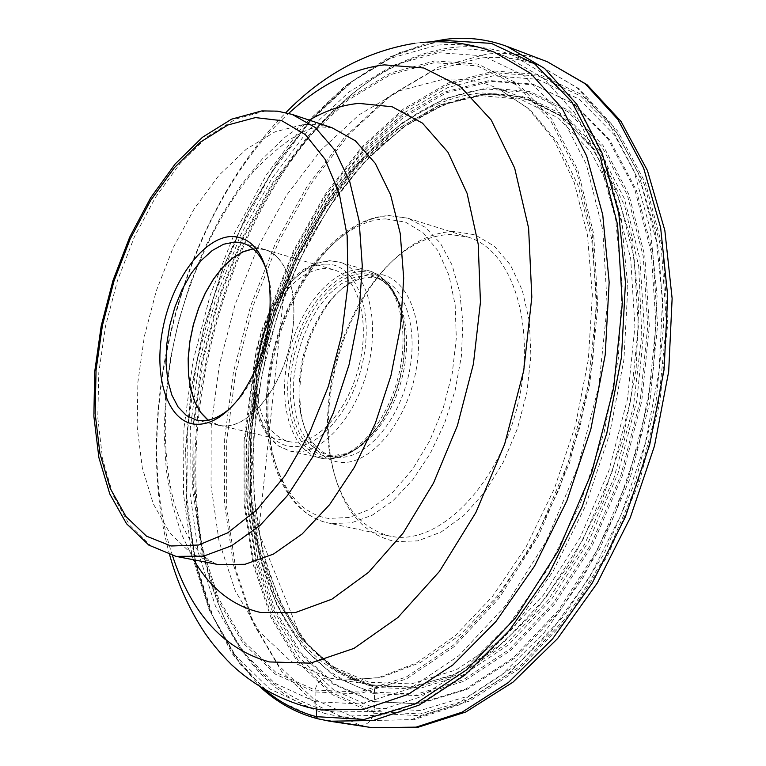 <?xml version="1.0" encoding="UTF-8"?>
<svg xmlns="http://www.w3.org/2000/svg" width="766" height="766" viewBox="0 0 766 766"><rect width="100%" height="100%" fill="white"/><g stroke="black" fill="none" stroke-linecap="round" stroke-linejoin="round"><path stroke-width="0.57" stroke-dasharray="3.83 2.87" d="M316.511 709.153L315.132 701.675L315.075 690.08C317.229 682.008 321.663 677.929 328.384 677.862L371.06 684.852L373.53 685.771L374.44 687.38L417.393 689.17L462.932 675.038L508.547 644.828L551.453 599.5L588.786 541.275L617.942 473.57L636.843 400.695L644.254 327.484L639.878 258.707L624.357 198.576L599.117 150.404L566.122 116.336L527.659 97.416L486.056 93.682L443.524 104.339L402.054 128.056L363.371 163.091L328.92 207.5L299.87 259.205L277.177 316.08L261.608 375.962L253.728 436.639L253.958 495.832L262.479 551.242L279.284 600.458L304.054 641.085L336.14 670.767L374.44 687.38L374.402 701.637L419.347 703.839L467.078 689.362L514.982 657.975L560.09 610.626L599.366 549.643L630.025 478.597L649.874 402.102L657.582 325.253L652.843 253.134L636.374 190.198L609.698 139.891L574.96 104.482L534.553 84.978L490.949 81.349L446.473 92.743L403.194 117.686L362.873 154.359L327.005 200.711L296.787 254.59L273.194 313.792L256.993 376.106L248.778 439.253L248.96 500.916L257.769 558.692L275.205 610.129L300.971 652.709L334.407 683.971L374.402 701.637L374.469 708.119L333.698 689.965L299.65 657.984L273.443 614.514L255.72 562.072L246.786 503.224L246.614 440.45L254.992 376.183L271.47 312.777L295.475 252.521L326.22 197.666L362.73 150.442L403.778 113.033L447.88 87.525L493.247 75.796L537.751 79.358L579.048 99.12L614.6 135.142L641.918 186.397L658.837 250.616L663.739 324.257L655.907 402.763L635.627 480.924L604.278 553.473L564.111 615.72L517.998 663.978L469.051 695.892L420.314 710.513L374.469 708.119L373.913 711.461L420.228 713.969L469.501 699.262L518.994 667.062L565.653 618.306L606.299 555.388L638.021 482.005L658.521 402.954L666.43 323.549L661.441 249.084L644.302 184.175L616.63 132.413L580.657 96.066L538.9 76.169L493.907 72.646L448.081 84.557L403.548 110.371L362.107 148.192L325.263 195.885L294.24 251.277L270.025 312.097L253.383 376.087L244.919 440.957L245.072 504.325L254.073 563.757L271.94 616.735L298.386 660.675L332.741 693.048L373.913 711.461L373.588 713.184C371.376 721.4 366.895 725.421 360.125 725.249L317.737 718.776L275.358 699.004L240.237 664.495L213.436 617.798L195.589 561.65L186.904 498.762L187.325 431.775L196.565 363.218L214.174 295.532L239.519 231.093L271.815 172.264L310.077 121.392L353.059 80.784L399.249 52.73L446.798 39.286C467.576 36.845 487.674 39.238 507.092 46.467M323.654 709.843C269.814 693.613 232.27 651.359 211.014 583.05C164.202 436.084 222.734 213.36 335.767 108.399C371.663 74.484 409.379 54.951 448.914 49.809C468.792 47.588 488.009 49.905 506.585 56.761L543.161 78.075L574.701 112.918L599.385 160.487L615.615 219.114L622.145 286.293L618.296 358.737L604.058 432.637L580.121 503.98L547.853 568.956L509.141 624.242L466.188 667.31L421.3 696.6L376.709 711.432L334.378 712.007L323.654 709.843M325.981 713.778C271.566 697.28 233.63 654.547 212.172 585.588C164.91 437.204 223.911 212.737 338.017 106.771C374.258 72.521 412.367 52.777 452.342 47.54C472.995 45.213 492.959 47.722 512.215 55.085L548.877 76.935L580.456 112.305L605.15 160.353L621.35 219.43L627.833 287.02L623.917 359.829L609.592 434.083L585.559 505.79L553.167 571.12L514.292 626.779L471.138 670.26L426.011 699.971L381.123 715.233L338.457 716.239L325.981 713.778M453.903 231.342C426.289 232.73 400.675 248.337 377.064 278.144C340.822 324.095 321.471 397.717 330.443 455.55C338.716 505.139 360.403 533.825 395.495 541.61L417.834 540.863L441.025 532.092L463.832 515.518L484.993 491.849L503.252 462.271L517.51 428.414L526.912 392.202L530.905 355.74L529.316 321.126L522.307 290.314L510.395 264.921L494.357 246.183L475.169 234.875L453.903 231.342M392.948 536.65C439.311 544.559 497.708 486.104 517.28 406.602C537.378 327.216 512.933 250.08 467.959 237.067L449.872 234.463C423.024 235.775 398.09 250.951 375.081 279.992C339.769 324.774 320.887 396.606 329.629 452.965C337.279 499.317 357.205 526.998 389.396 536.008L392.948 536.65M375.283 274.008C359.513 274.4 344.566 283.343 330.433 300.827C306.199 334.388 296.385 371.74 300.99 412.874C306.218 442.231 318.991 458.7 339.328 462.281C369.346 466.303 406.267 423.502 415.89 371.194C425.963 318.905 405.894 273.539 375.283 274.008M336.676 457.158C363.754 460.586 396.96 424.488 408.039 377.628C419.442 330.835 405.808 285.632 379.687 278.518L371.06 277.254C356.018 277.608 341.741 286.13 328.241 302.848C305.06 334.953 295.676 370.687 300.071 410.04C304.59 435.969 315.535 451.471 332.904 456.517L336.676 457.158M256.821 367.096C254.331 408.125 264.72 432.914 287.987 441.455L291.645 442.068C317.162 445.151 348.645 410.078 359.34 364.846C370.342 319.681 357.751 276.21 333.172 269.555L325.157 268.406C303.231 270.12 284.674 286.972 269.469 318.972M253.182 248.854L256.945 248.586L264.806 249.659C288.887 256.16 300.827 300.301 289.558 346.433C278.585 392.632 247.274 428.663 222.264 425.752L218.683 425.159L208.161 420.151M207.969 420.189L218.645 425.312L222.226 425.906C247.284 428.826 278.652 392.728 289.644 346.452C300.933 300.234 288.974 256.016 264.854 249.505L256.974 248.433L253.029 248.73M266.817 270.963L270.312 286.034C274.247 326.326 264.596 363.046 241.357 396.194L230.911 407.598M372.266 727.7L360.125 725.249L317.239 705.563L281.562 671.322L254.216 625.046L235.832 569.435L226.679 507.169L226.698 440.871L235.631 373.052L253.039 306.141L278.278 242.506L310.584 184.472L348.942 134.366L392.125 94.496L438.583 67.073L486.477 54.147C507.418 51.897 527.688 54.424 547.297 61.73M315.132 701.675L360.815 703.983L409.58 688.797L458.748 655.801L505.254 605.983L545.947 541.763L577.899 466.954L598.792 386.437L607.208 305.691L602.813 230.078L586.325 164.326L559.333 112.047L524.04 75.547L482.934 55.803L438.545 52.71L393.245 65.263L349.133 91.882L308.009 130.593L271.356 179.254L240.371 235.622L216.05 297.428L199.16 362.366L190.303 428.137L189.93 492.337L198.289 552.516L215.438 606.117L241.108 650.535L274.697 683.195L315.132 701.675M434.772 60.897L477.84 64.095L517.653 83.465L551.769 119.084L577.803 169.947L593.66 233.793L597.815 307.128L589.6 385.403L569.349 463.44L538.421 535.98L499.049 598.313L454.018 646.772L406.392 678.973L359.091 693.939L314.721 691.928L275.406 674.176L242.698 642.588L217.659 599.491L200.922 547.374L192.726 488.794L193.07 426.241L201.688 362.136L218.157 298.807L241.884 238.571L272.093 183.658L307.817 136.3L347.86 98.699L390.765 72.933L434.772 60.897M315.075 690.08L359.187 692.043L406.2 677.115L453.529 645.077L498.273 596.905L537.387 534.946L568.113 462.856L588.231 385.327L596.398 307.539L592.29 234.664L576.559 171.191L550.706 120.616L516.801 85.17L477.247 65.876L434.437 62.649L390.679 74.58L348.003 100.174L308.171 137.554L272.629 184.644L242.573 239.26L218.971 299.19L202.578 362.184L194.009 425.963L193.683 488.191L201.841 546.445L218.511 598.256L243.425 641.094L275.961 672.471L315.075 690.08M328.384 677.862L342.9 680.208L380.798 677.584L420.333 662.561L459.811 635.148L497.364 596.034L531.087 546.656L559.18 489.168L580.121 426.336L592.779 361.341L596.58 297.467L591.496 237.891L578.024 185.362L557.121 142.083L530.082 109.567L498.379 88.645C480.368 80.736 461.563 77.72 441.944 79.616L400.005 90.656L359.043 114.814L320.762 150.328L286.589 195.225L257.692 247.428L235.018 304.782L219.335 365.095L211.205 426.174L211.043 485.721L219.076 541.409L235.286 590.845L259.396 631.605L290.783 661.336L328.384 677.862M371.06 684.852L410.461 686.978L452.218 675.555L494.376 650.353L534.754 611.977L571.091 561.918L601.233 502.592L623.352 437.156L636.115 369.298L638.892 302.867L631.711 241.52L615.28 188.388L590.854 145.894L560.032 115.609L524.614 98.278L521.665 97.464L503.674 94.295L494.51 93.787L482.187 94.228L439.99 104.808L398.827 128.353L360.413 163.158L326.172 207.28L297.285 258.659L274.707 315.199L259.176 374.727L251.277 435.05L251.401 493.917L259.76 549.03L276.344 598.007L300.827 638.471L332.568 668.076L371.06 684.852M373.53 685.771L415.718 687.59L460.443 673.965L505.301 644.723L547.633 600.755L584.688 544.138L613.949 478.089L633.396 406.698L641.784 334.56L638.71 266.29L624.721 205.977L601.08 156.925L569.645 121.344L532.542 100.384L492.021 94.218L484.687 94.63L444.979 104.176L406.085 125.251L369.461 156.456L336.312 196.201L307.664 242.812L284.358 294.546L267.047 349.622L256.284 406.229L252.474 462.54L255.844 516.667L266.52 566.658L284.387 610.559L309.129 646.38L340.114 672.232L354.878 679.691L370.495 684.718L342.9 680.208L378.643 677.604L416.599 662.896L455.205 635.723L492.414 596.57L526.137 546.819L554.383 488.718L575.515 425.13L588.374 359.369L592.348 294.891L587.445 234.99L574.289 182.595L554.038 139.958L528.214 108.485L498.379 88.645L524.614 98.278L508.547 94.984L492.021 94.218L484.754 94.63L458.116 99.733L431.564 110.266L405.597 125.854L380.635 146.047L357.09 170.378L335.297 198.327L315.573 229.379L298.175 262.987L283.343 298.616L258.64 532.159L300.023 635.119L312.183 649.606L325.579 662.025L340.114 672.232L356.314 680.332L373.53 685.771M494.214 71.008L539.446 74.513L581.451 94.477L617.645 130.986L645.489 183.026L662.753 248.28L667.78 323.175L659.832 403.04L639.208 482.561L607.294 556.365L566.409 619.637L519.472 668.641L469.692 700.995L420.151 715.741L373.588 713.184L332.214 694.628L297.687 662.063L271.135 617.875L253.192 564.619L244.162 504.88L244.019 441.206L252.521 376.039L269.239 311.733L293.57 250.626L324.736 194.966L361.753 147.015L403.385 108.992L448.148 83.015L494.214 71.008M265.515 690.319L235.401 657.333L212.067 614.83L195.924 564.772L187.153 509.122L185.717 449.814L191.452 388.678L204.062 327.503L223.155 268.043L248.222 211.99L278.632 161.042L313.629 116.901L352.303 81.253L393.523 55.707L435.959 41.785M292.152 114.412L278.556 111.415L264.462 111.252L235.794 119.017L207.27 136.779L180.154 163.33L155.555 197.216L134.414 236.838L117.504 280.48L105.478 326.373L98.795 372.688L97.78 417.566L102.606 459.121L113.224 495.506L129.377 524.921L150.567 545.679L175.998 556.375M217.209 564.36L191.404 553.665L169.832 533.021L153.286 503.837L142.304 467.758L137.152 426.585L137.89 382.148L144.372 336.322L156.264 290.936L173.116 247.82L194.277 208.716L218.971 175.318L246.25 149.226L274.994 131.848L303.939 124.379L320.198 124.906L331.965 127.721L319.24 126.754C302.627 128.889 281.045 143.434 254.504 170.387C220.905 209.539 191.864 268.464 176.276 331.506C161.904 394.739 161.932 458.834 174.715 504.986C185.899 537.722 196.671 555.159 217.209 564.36M309.272 120.138L285.182 137.104L262.211 159.069L240.84 185.41L221.47 215.466L204.455 248.538L190.121 283.908L178.727 320.849L170.492 358.622L165.58 396.472L164.125 433.633L166.222 469.319L171.881 502.774L181.082 533.193L193.721 559.812M172.474 555.599C127.443 421.606 183.61 207.892 288.696 113.358M506.585 56.761L494.233 52.117C475.715 45.28 456.546 43.001 436.716 45.28L390.545 58.254L345.619 85.543L303.757 125.126L266.463 174.792L234.942 232.27L210.181 295.255L192.975 361.428L183.917 428.433L183.476 493.869L191.912 555.235L209.271 609.947L235.334 655.351L269.488 688.797L310.651 707.813L334.378 712.007M355.596 718.087L313.514 698.898L278.498 665.357L251.641 619.933L233.582 565.26L224.601 503.999L224.639 438.717L233.458 371.922L250.597 306.007L275.454 243.32L307.243 186.176L344.959 136.865L387.395 97.655L433.02 70.74L479.995 58.111C500.753 55.918 520.813 58.522 540.193 65.924L577.095 87.793L608.922 123.02L633.884 170.77L650.344 229.369L657.094 296.346L653.427 368.436L639.332 441.905L615.491 512.808L583.232 577.382L544.425 632.381L501.27 675.325L456.067 704.634L411.036 719.647L368.149 720.547L355.596 718.087M372.582 701.57L417.537 703.772L465.297 689.276L513.23 657.841L558.376 610.435L597.681 549.366L628.379 478.223L648.247 401.614L655.974 324.669L651.253 252.454L634.784 189.441L608.108 139.086L573.351 103.64L532.935 84.136L489.311 80.526L444.816 91.949L401.518 116.939L361.188 153.669L325.301 200.079L295.063 254.025L271.451 313.294L255.222 375.675L246.987 438.899L247.159 500.629L255.959 558.471L273.385 609.956L299.142 652.584L332.578 683.885L372.582 701.57M373.53 693.632L334.474 676.55L301.794 646.15L276.583 604.642L259.511 554.421L250.865 497.938L250.664 437.616L258.707 375.819L274.563 314.826L297.658 256.888L327.235 204.187L362.328 158.897L401.738 123.115L444.012 98.833L487.406 87.841L529.9 91.527L569.224 110.706L602.995 145.387L628.867 194.526L644.8 255.921L649.329 326.22L641.774 401.078L622.442 475.59L592.616 544.817L554.412 604.297L510.52 650.545L463.88 681.3L417.365 695.595L373.53 693.632M373.262 692.167L416.905 694.092L463.2 679.835L509.61 649.195L553.282 603.139L591.295 543.927L620.967 475.025L640.213 400.857L647.739 326.354L643.248 256.39L627.411 195.263L601.683 146.335L568.094 111.788L528.961 92.667L486.669 88.971C445.247 93.605 406.2 114.584 369.509 151.907C274.592 247.131 225.96 432.177 261.79 561.765C281.151 632.716 318.311 676.187 373.262 692.167M369.499 685.551C315.602 670.058 279.14 627.459 260.114 557.753C224.898 430.425 272.811 248.136 366.071 154.569C402.121 117.907 440.44 97.339 481.038 92.868L522.46 96.583L560.741 115.455L593.564 149.437L618.66 197.513L634.066 257.51L638.375 326.153L630.935 399.22L612.072 471.952L583.012 539.551L545.804 597.691L503.061 642.961L457.618 673.151L412.271 687.284L369.499 685.551M369.02 682.257L331.276 665.951L299.659 636.69L275.233 596.599L258.678 547.977L250.3 493.208L250.109 434.657L257.922 374.641L273.328 315.391L295.753 259.119L324.458 207.959L358.488 164.048L396.664 129.416L437.558 105.986L479.478 95.482L520.449 99.216L558.29 117.954L590.72 151.63L615.5 199.237L630.686 258.611L634.909 326.507L627.536 398.77L608.874 470.707L580.149 537.569L543.381 595.096L501.127 639.916L456.201 669.848L411.342 683.904L369.02 682.257M331.266 523.513L327.771 522.881C280.078 512.588 256.936 437.271 272.993 360.738C288.476 284.119 340.516 217.075 390.009 215.734L407.847 218.205L425.398 227.406L440.402 243.205L452.055 265.026L459.715 291.99L462.903 322.859L461.381 356.161L455.176 390.21L444.586 423.282L430.157 453.683L412.663 479.909L393.025 500.715L372.238 515.202L351.335 522.852L331.266 523.513M385.805 218.904L405.587 222.178L423.349 232.96L438.095 250.903L448.933 275.281L455.157 304.897L456.316 338.189L452.256 373.301L443.188 408.221L429.63 440.929L412.386 469.558L392.489 492.557L371.108 508.758L349.43 517.462L328.604 518.438C280.816 511.506 256.351 438.468 271.413 362.816C285.852 287.097 337.126 220.11 385.805 218.904M331.151 455.866L327.388 455.224L316.626 450.456L307.511 441.723L300.435 429.496L295.686 414.396L293.435 397.142L293.761 378.519L296.634 359.359L301.909 340.497L309.368 322.773L318.685 306.955L329.457 293.78L341.234 283.87L353.471 277.713L365.631 275.674L374.248 276.928C400.321 284.033 413.908 329.294 402.485 376.163C391.388 423.1 358.182 459.274 331.151 455.866M328.432 456.555C347.017 457.829 364.587 446.387 381.152 422.21C398.243 394.595 406.133 364.559 404.831 332.109C400.963 295.025 387.165 275.559 363.438 273.711C334.014 273.424 301.823 314.558 292.871 361.801C283.516 409.006 299.295 453.501 328.432 456.555M362.356 271.528C386.543 273.376 400.608 293.215 404.563 331.056C405.884 364.166 397.832 394.816 380.396 422.995C363.496 447.66 345.581 459.332 326.642 458.011C296.949 454.86 280.911 409.484 290.448 361.37C299.583 313.227 332.367 271.269 362.356 271.528M323.922 458.7C352.168 462.329 386.983 424.412 398.684 375.101C410.72 325.856 396.549 278.336 369.298 270.886L360.164 269.565C330.491 269.373 297.984 309.952 287.968 357.55C277.598 405.09 291.607 451.5 320.102 458.049L323.922 458.7M330.328 260.813L339.395 262.106C366.416 269.479 380.3 317.325 368.14 367.038C356.305 416.809 321.557 455.195 293.531 451.643L289.749 451.002L278.594 446.013L269.172 436.821L261.886 423.933L257.031 408L254.791 389.77L255.222 370.083L258.295 349.823L263.868 329.859L271.681 311.073L281.428 294.288L292.679 280.279L304.945 269.689L317.689 263.083L330.328 260.813M325.99 264.098C354.859 263.494 373.435 307.252 363.582 357.827C354.17 408.431 319.106 450.063 290.802 446.434C262.345 443.552 247.15 399.306 256.553 352.226C265.553 305.117 297.237 263.964 325.99 264.098M260.785 687.495L231.993 653.465L209.855 610.607L194.688 560.779L186.617 505.799L185.602 447.449L191.443 387.452L203.89 327.465L222.552 269.105L246.958 213.992L276.536 163.685L310.594 119.774L348.3 83.839L388.649 57.402L430.444 41.919M262.278 110.917L261.503 110.984M169.64 554.843C130.258 412.271 181.475 217.41 285.871 112.621M414.827 43.279L420.055 42.666M211.014 583.05L212.172 585.588M335.767 108.399L338.017 106.771M338.457 716.239L368.149 720.547L413.583 719.743L460.577 704.452L506.948 674.884L550.62 631.988L589.514 577.392L621.638 513.507L645.269 443.466L659.133 370.849L662.571 299.429L655.543 232.759L638.605 173.93L612.762 125.394L579.364 88.971L540.193 65.924L512.215 55.085M369.509 151.907C274.697 247.016 225.989 432.321 261.79 561.765L260.114 557.753C224.84 430.166 272.591 248.385 366.071 154.569L369.509 151.907M329.629 452.965L330.443 455.55M375.081 279.992L377.064 278.144M389.396 536.008L327.771 522.881C278.135 511.812 255.365 436.294 271.202 360.298C286.656 284.157 338.093 217.171 389.214 215.6L407.847 218.205L467.959 237.067M300.071 410.04L300.99 412.874M328.241 302.848L330.433 300.827M332.904 456.517L327.388 455.224L330.845 455.808L346.213 453.644C354.792 451.854 366.435 441.379 381.152 422.21L380.396 422.995C363.352 448.1 344.623 460.021 324.219 458.757L289.749 451.002L277.857 445.755L267.928 436.256L260.363 423.167L255.365 407.177L253.039 389.013L253.402 369.461L256.418 349.363L261.934 329.572L269.709 310.939L279.427 294.268L290.726 280.299L303.173 269.689L316.32 262.997L329.61 260.699L339.395 262.106L369.298 270.886C389.971 278.317 401.719 298.367 404.563 331.056L402.447 315.037L397.717 300.425L394.567 294.249L387.558 285.048L381.2 280.011L374.248 276.928L379.687 278.518M287.987 441.455L218.683 425.159M333.172 269.555L264.806 249.659M218.645 425.312L196.153 420.027M264.854 249.505L242.659 243.052M270.312 286.034L269.239 282.673M241.357 396.194L238.772 398.598"/><path stroke-width="1.15" d="M231.993 236.483C251.468 237.192 263.877 252.589 269.239 282.673C273.376 325.071 263.217 363.706 238.772 398.598C224.246 416.723 209.664 425.264 195.043 424.22C167.304 421.606 153.152 376.384 162.986 327.963C172.446 279.513 203.919 236.809 231.993 236.483M269.469 318.972L264.299 332.195L261.196 342.526L258.19 356.563L256.821 367.096M208.161 420.151L200.74 412.481L194.87 402.016L190.763 389.176L188.532 374.459L188.244 358.421L189.891 341.636L193.415 324.707L198.672 308.238L205.489 292.813L213.618 278.987L222.801 267.267L232.692 258.113L242.946 251.88L253.182 248.854M253.029 248.73L242.803 251.803L232.558 258.065L222.676 267.257L213.513 278.987L205.393 292.813L198.585 308.229L193.329 324.688L189.815 341.598L188.158 358.373L188.436 374.411L190.648 389.128L194.736 401.978L200.568 412.472L207.969 420.189M230.911 407.598C220.215 417.125 209.807 421.463 199.706 420.611L196.153 420.027L186.339 415.488L178.114 407.005L171.833 395.045L167.754 380.214L166.011 363.208L166.672 344.815L169.679 325.837L174.907 307.128L182.117 289.5L190.993 273.721L201.18 260.526L212.211 250.53L223.605 244.23L234.836 241.999L242.659 243.052C253.489 246.384 261.541 255.681 266.817 270.963M260.785 687.495C277.56 702.786 296.509 713.203 317.622 718.747L329.753 721.218L317.737 718.776L316.435 716.67L316.511 709.153M547.297 61.73L585.157 83.743L617.884 119.439L643.603 167.974L660.637 227.684L667.703 296.011L664.084 369.605L649.721 444.634L625.334 517.021L592.31 582.897L552.564 638.911L508.365 682.535L462.109 712.16L416.062 727.145L372.266 727.7L329.753 721.218L373.186 720.509L418.954 705.18L465.039 674.999L509.179 630.638L548.973 573.724L582.16 506.824L606.796 433.355L621.465 357.262L625.458 282.692L618.794 213.561L602.172 153.229L576.875 104.3L544.559 68.442L507.092 46.467L547.297 61.73L586.986 84.672L620.977 121.334L647.423 170.531L664.84 230.422L672.127 298.491L668.68 371.558L654.509 445.889L630.303 517.586L597.375 582.907L557.562 638.595L512.952 682.19L465.738 712.026L418.112 727.231L372.266 727.7M265.515 690.319C280.806 703.025 297.783 711.815 316.435 716.67L364.137 719.456L415.153 703.964L466.676 669.79L515.47 617.903L558.194 550.821L591.735 472.536L613.604 388.218L622.327 303.671L617.54 224.591L600.056 155.938L571.57 101.505L534.457 63.664L491.341 43.384L444.912 40.464L435.959 41.785M255.394 117.591L227.856 125.002L200.424 142.112L174.313 167.754L150.615 200.52L130.239 238.868L113.971 281.112L102.414 325.512L96.037 370.275L95.166 413.583L99.925 453.596L110.285 488.507L125.988 516.571L146.507 536.181L171.077 545.995L198.614 545.019L227.789 532.81L257.041 509.553L284.655 476.155L308.957 434.303L328.375 386.361L341.674 335.202L348.032 283.966L347.151 235.756L339.233 193.396L324.947 159.136L305.347 134.596L281.697 120.664L255.394 117.591M261.503 110.984L231.562 119.17L202.416 137.305L175.146 164.01L150.634 197.829L129.674 237.211L112.995 280.5L101.189 325.971L94.697 371.845L93.873 416.331L98.891 457.628L109.806 494.003L126.553 523.753L148.872 545.143L175.998 556.375L203.545 556.164L231.734 545.708L260.229 525.237L287.595 495.382L312.413 457.398L333.296 413.056L349.085 364.635L358.909 314.711L362.28 265.917L359.11 220.819L349.736 181.619L334.799 150.098L315.247 127.472L292.152 114.412L277.445 111.147L262.278 110.917M292.152 114.412L331.965 127.721L355.376 140.82L375.263 163.359L390.536 194.66L400.235 233.496L403.692 278.125L400.58 326.345L390.957 375.656L375.302 423.435L354.476 467.145L329.639 504.583L302.168 533.959L273.5 554.067L245.063 564.283L218.157 564.542L175.998 556.375M193.721 559.812C210.631 588.7 232.96 606.251 260.708 612.494L295.255 612.599L331.87 599.194L368.57 572.346L403.175 533.002L433.46 483.145L457.407 425.618L473.407 364.003L480.445 302.206L478.204 244.134L467.049 193.224L447.986 152.262L422.449 123.115L392.154 106.771L358.909 103.381C342.345 104.913 325.799 110.496 309.272 120.138M288.696 113.358C319.432 85.112 351.278 68.95 384.235 64.871L423.837 67.992L460.242 86.386L491.236 120.051L514.637 168.013L528.607 228.115L531.824 297.074L523.724 370.667L504.67 444.069L475.906 512.444L439.473 571.398L397.918 617.473L353.988 648.39L310.383 663.165L269.479 661.939C223.835 649.271 191.5 613.825 172.474 555.599M169.64 554.843C177.109 581.806 187.909 606.413 202.023 628.647C209.472 640.481 219.373 652.555 231.725 664.878C253.489 684.967 278.7 699.061 307.367 707.171L321.337 709.977L363.553 709.354L408.058 694.417L452.888 664.974L495.822 621.666L534.544 566.112L566.859 500.84L590.864 429.161L605.197 354.945L609.162 282.223L602.746 214.806L586.651 155.986L562.091 108.303L530.685 73.412L494.233 52.117C469.998 43.202 445.276 40.052 420.055 42.666M507.092 46.467C487.492 39.171 467.212 36.749 446.272 39.21M430.444 41.919L446.118 39.219M285.871 112.621C323.396 74.302 366.387 51.188 414.827 43.279"/></g></svg>
